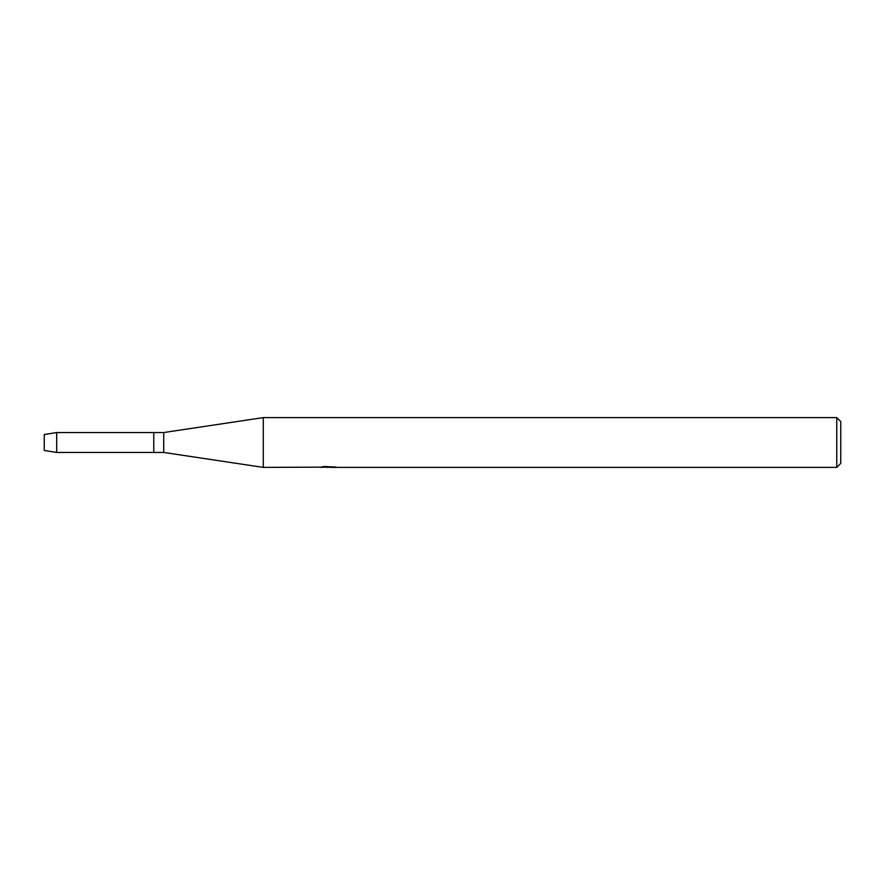 <?xml version="1.0" encoding="UTF-8"?>
<svg xmlns="http://www.w3.org/2000/svg" width="885" height="885" viewBox="0 0 885 885"><rect width="100%" height="100%" fill="white"/><g stroke="black" fill="none" stroke-linecap="round" stroke-linejoin="round"><path stroke-width="1.33" d="M320.536 467.147L263.287 467.391L163.725 452.456L56.695 452.456L44.25 450.465L44.25 434.535L56.695 432.544L163.725 432.544L263.287 417.609L836.767 417.609L840.75 421.592L840.75 463.408L836.767 467.391L330.382 467.391L334.475 466.815M163.725 452.456L163.725 432.544M153.769 452.456L153.769 432.544L153.769 452.456M263.287 467.391L263.287 417.609M329.419 467.191L328.258 467.048M328.003 467.391L326.941 467.391M836.767 467.391L836.767 417.609M320.536 467.346L328.899 467.003L321.742 467.003L324.076 466.483L335.47 467.07M336.4 467.169C328.932 467.214 328.932 467.269 336.4 467.324M322.538 466.804L328.899 467.003M330.382 467.191L328.346 467.191M56.695 452.456L56.695 432.544M44.25 450.465L44.25 434.535"/></g></svg>
